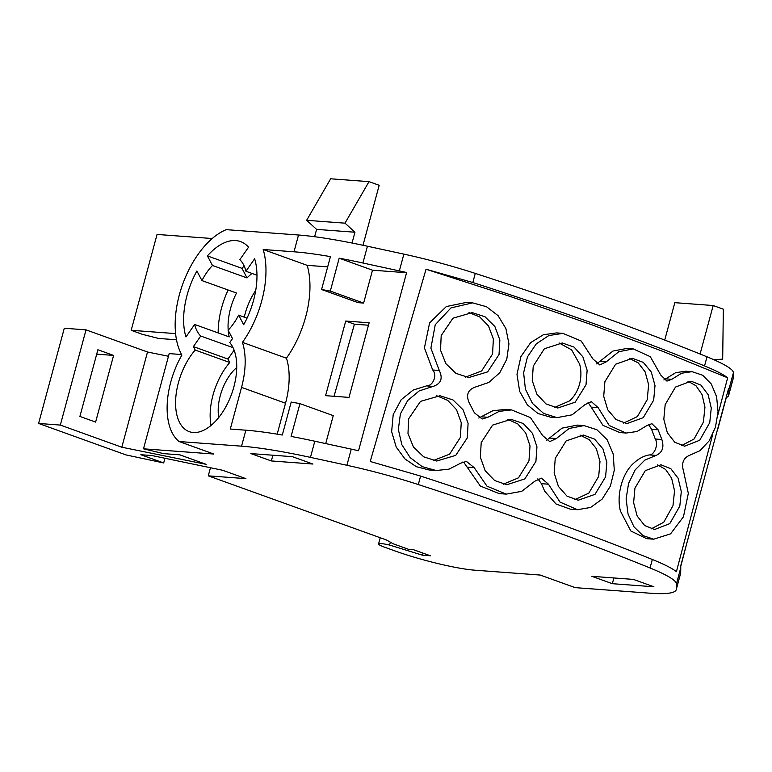 <?xml version="1.0" encoding="UTF-8"?>
<svg xmlns="http://www.w3.org/2000/svg" width="772" height="772" viewBox="0 0 772 772"><rect width="100%" height="100%" fill="white"/><g stroke="black" fill="none" stroke-linecap="round" stroke-linejoin="round"><path stroke-width="1.16" d="M181.594 354.531L169.193 353.605L143.505 448.812L163.625 453.637L179.799 454.833L206.211 464.348L121.735 447.2L60.332 425.073L38.6 423.452L126.029 454.93L163.683 462.949L140.832 454.727L151.901 455.548L222.674 470.273L245.921 478.64L208.276 475.841L386.299 539.918L393.43 543.874L408.62 549.346L413.483 549.703L430.38 555.782L422.477 555.193L389.58 545.061A14.929 1.872 -164.9 0 0 378.55 543.961A14.929 1.872 -164.9 0 0 384.649 547.223L394.473 550.764A59.676 7.488 -164.9 0 0 442.53 564.66A59.685 7.488 -164.9 0 0 474.799 570.19L540.217 575.053L575.169 587.637L650.034 593.205A149.189 18.721 -164.9 0 0 676.243 589.654A149.189 18.721 -164.9 0 0 676.32 589.075L676.426 583.893A99.453 12.477 -164.9 0 0 650.034 567.97A745.926 93.586 -164.9 0 0 418.308 484.555A99.453 12.477 -164.9 0 0 346.898 465.284L310.46 457.381A149.189 18.721 -164.9 0 0 241.549 446.177L179.056 441.526A63.651 34.595 109.8 0 1 181.893 355.052A73.601 39.999 109.8 0 1 182.414 284.993A73.601 39.999 109.8 0 1 226.273 229.651L298.523 235.016L293.997 251.797L263.175 249.501A74.488 40.482 109.8 0 1 242.437 342.363A63.613 34.566 109.8 0 1 241.54 387.38L230.297 429.039L245.863 430.197L241.549 446.177M726.143 397.483L726.317 397.551A149.189 18.721 -164.9 0 0 728.691 395.274L733.217 378.502A149.189 18.721 -164.9 0 0 733.294 377.923L733.4 372.741A99.453 12.477 -164.9 0 0 707.007 356.809A745.926 93.586 -164.9 0 0 475.282 273.404A99.453 12.477 -164.9 0 0 403.872 254.123L367.433 246.229A149.189 18.721 -164.9 0 0 298.523 235.016M728.691 395.274A149.189 18.721 -164.9 0 0 728.768 394.695L728.874 389.513A99.453 12.477 -164.9 0 0 728.594 388.412L680.499 566.638A99.453 12.477 -164.9 0 1 680.788 567.738L680.682 572.921L676.32 589.075M726.317 397.551L717.449 430.429A149.189 18.721 -164.9 0 1 717.227 430.525M686.926 542.832L680.624 566.909M676.243 589.654L680.595 573.499A149.189 18.721 -164.9 0 0 680.682 572.921M707.007 356.809L704.556 365.918C715.712 370.502 723.403 374.459 727.649 377.798L717.863 414.873L727.649 377.798L664.229 351.907L727.649 377.798M676.407 571.705L712.701 434.453L676.407 571.705L674.496 570.276C670.009 567.246 662.627 563.647 652.33 559.478L650.034 567.97M704.556 365.918C638.154 338.754 560.906 310.952 472.821 282.513L426.038 269.235L370.213 461.482L426.038 269.235L509.829 296.323L426.038 269.235M370.213 461.482L420.595 476.063C464.184 490.307 505.467 504.444 544.463 518.475A745.926 93.586 -164.9 0 1 544.607 518.523C583.564 532.555 619.472 546.2 652.33 559.478M310.46 457.381L314.812 441.227L351.26 449.13A99.453 12.477 -164.9 0 1 358.536 450.752L406.622 272.516A99.453 12.477 -164.9 0 0 399.346 270.904L362.908 263.001A149.189 18.721 -164.9 0 0 339.178 258.195L330.31 291.083A149.189 18.721 -164.9 0 0 321.567 289.51L330.435 256.622A149.189 18.721 -164.9 0 0 293.997 251.797M314.812 441.227A149.189 18.721 -164.9 0 0 291.092 436.431L299.941 403.631A149.189 18.721 -164.9 0 0 291.198 402.058L282.301 435.032A149.189 18.721 -164.9 0 0 245.863 430.197M212.474 265.481L207.427 255.908A59.811 32.511 109.8 0 1 240.546 241.588A59.811 32.511 109.8 0 1 248.545 247.194L239.831 259.682A43.705 23.749 109.8 0 1 245.93 271.262L254.644 258.765A59.811 32.511 109.8 0 1 243.682 324.713L238.644 315.14A43.705 23.749 109.8 0 1 228.107 330.233L232.517 338.59L229.747 342.556A49.862 27.097 109.8 0 1 228.879 400.745A49.862 27.097 109.8 0 1 189.275 431.664A49.862 27.097 109.8 0 1 175.755 398.082A49.862 27.097 109.8 0 1 195.191 350.054L193.376 346.609L200.749 336.032A43.705 23.749 109.8 0 1 194.65 324.462L185.946 336.949A59.82 32.511 109.8 0 1 196.899 271.011L201.946 280.583A43.705 23.749 109.8 0 1 212.474 265.481L247.04 277.92L241.993 268.347L207.427 255.908M212.194 238.529L157.054 234.437L131.192 330.3L142.366 334.324L158.607 338.445L176.489 339.776M175.591 333.6L131.192 330.3M143.505 448.812L213.834 454.042L179.056 441.526M121.822 447.2L147.51 351.993L86.02 329.866L60.332 425.073M95.612 422.091L79.902 416.436L97.89 349.755L113.6 355.409L95.612 422.091M38.6 423.452L64.288 328.245L86.02 329.866M163.683 462.949L164.87 458.539M208.276 475.841L210.447 467.793M422.477 555.193L423.037 553.138M389.58 545.061L390.362 542.176M292.434 456.677L250.871 453.579L271.348 460.952L312.911 464.04L292.434 456.677M633.416 579.405L653.884 586.778L612.331 583.69L591.854 576.317L633.416 579.405M168.47 356.259L147.51 352.003M234.119 350.179L227.933 359.048L229.757 362.502A49.862 27.097 -70.2 0 0 211.026 425.459M236.724 367.53A36.738 19.966 -70.2 0 0 218.746 417.498M229.757 362.502L195.191 350.054M227.933 359.048L193.376 346.609M233.047 347.651L200.749 336.032M228.213 330.426A43.705 23.749 -70.2 0 0 229.216 336.901L194.65 324.462M201.946 280.583L236.512 293.022A43.705 23.749 -70.2 0 0 228.194 330.146M252.048 273.462A43.705 23.749 -70.2 0 0 247.04 277.92M255.715 290.465A43.705 23.749 -70.2 0 0 244.28 317.167M256.97 275.228L245.93 271.262M247.04 318.16L238.644 315.14M244.164 265.993A59.811 32.511 -70.2 0 0 241.993 268.347M228.116 290.002A59.82 32.511 -70.2 0 0 218.177 332.925M271.348 460.952L272.892 455.219M325.716 443.591L333.263 415.625L299.941 403.631M406.564 272.728L372.5 270.19L339.178 258.195M321.567 289.51L358.121 302.663L363.622 303.078L372.5 270.19M327.675 266.861L307.159 265.336L263.175 249.501M277.177 434.163L285.524 403.216A63.613 34.566 -70.2 0 0 286.431 358.198A74.488 40.482 -70.2 0 0 307.159 265.336M345.721 321.046L325.581 395.669L349.002 397.397L369.132 322.792L345.721 321.046L354.435 324.182L368.476 325.224M363.622 303.078L330.31 291.083M286.431 358.198L242.437 342.363M354.435 324.182L334.035 396.297M113.6 355.409L96.703 354.155M612.331 583.69L613.875 577.958M590.59 324.327L509.829 296.323L590.59 324.327L664.229 351.907L590.59 324.327M352.042 243.035L354.956 232.227L344.997 223.166L369.016 181.642L379.177 185.299L362.994 245.274M314.619 236.724L316.597 229.38L354.956 232.227M316.597 229.38L306.638 220.31L344.997 223.166M306.638 220.31L330.657 178.795L369.016 181.642M713.946 359.752L722.688 359.115L723.335 309.176L713.183 305.529L674.824 302.672L664.731 340.076M700.098 354.01L713.183 305.529M462.891 461.955L464.059 462.737L480.319 486.022L499.079 493.588L506.21 494.119L521.727 491.339L534.774 481.226L541.423 478.177L548.458 484.198L560.028 502.099L577.475 509.703L590.58 507.455L602.112 499.146L610.411 486.042L614.3 470.138L613.161 453.859L607.101 439.693L596.92 429.772L584.105 425.594L569.205 428.431L556.371 438.554L549.751 441.603L542.629 435.562L530.47 417.613L511.614 409.922L499.233 411.341L487.836 417.285L482.182 419.013L474.384 412.788L469.27 402.936C465.757 395.042 467.793 389.744 475.378 387.052L488.801 382.449L499.754 372.751L506.779 359.26L508.941 343.829L505.911 328.602L498.085 315.661L486.476 306.706L472.618 302.875L450.983 307.893L435.234 324.732L430.892 348.182L439.287 370.483C443.07 378.405 441.034 383.703 433.208 386.386L419.254 390.873L407.732 400.465L400.378 413.956L398.342 429.464L401.855 444.73L410.231 457.68L422.216 466.645L436.19 470.515L449.063 469.125L460.72 463.171L466.452 461.424L474.201 467.658L486.978 486.167L506.21 494.109M436.19 470.515L429.107 469.984L416.34 466.693L405.01 458.993L396.229 447.123L391.645 431.644L393.209 414.545L401.179 399.732L413.136 390.063L426.53 385.894L433.208 386.386M472.618 302.875L466.385 302.412L446.312 306.552L429.599 322.879L424.426 347.902L432.696 369.991C437.57 375.231 432.899 386.183 426.53 385.894M505.206 409.44L492.806 410.743L478.814 418.019M546.383 440.484L562.045 428.132L577.408 425.102L584.105 425.594M562.923 333.379L556.622 332.906L543.363 334.749L530.673 342.623L520.917 356.577L516.979 374.343L519.681 391.443L527.324 404.837L537.987 413.512L550.33 417.131L557.037 417.623L543.584 413.396L532.458 403.399L525.404 389.146L523.619 372.799L527.459 356.876L536.337 343.801L548.834 335.55L562.923 333.379L581.21 341.031L592.886 358.922L599.757 364.924L606.203 361.875L618.768 351.733L633.223 348.896L650.294 356.674L660.687 374.989L666.95 381.117L671.785 379.313L681.628 373.233L692.03 371.66L702.742 375.279L711.282 384.002L716.609 396.721L718.057 411.843L715.432 427.312L709.111 440.899L699.992 450.684L689.261 455.432C683.181 458.23 681.28 463.528 683.567 471.335L688.325 493.366L683.461 516.777L670.598 533.828L653.72 539.194L642.97 535.594L633.986 526.842L628.051 514.036L626.111 498.886L628.562 483.484L635.105 469.965L644.755 460.17L656.075 455.403C662.386 452.614 664.306 447.316 661.845 439.5L658.14 429.821L651.906 423.683L647.042 425.468L637.025 431.509L626.111 433.044L609.253 425.507L598.136 407.645L591.362 401.652L584.886 404.702L572.139 414.815L557.037 417.623M537.843 478.833L541.433 483.677L544.694 491.204L556.062 504.01L570.383 509.173L577.475 509.703M619.771 432.571L603 425.372L588.003 402.26M648.548 424.426L651.597 429.338L655.264 439.007C658.728 444.218 654.444 455.017 649.416 454.911C643.993 455.769 638.724 458.558 633.609 463.268C622.338 473.072 616.22 495.325 620.447 511.112L630.801 530.972L646.685 538.673L653.72 539.194M633.223 348.886L626.98 348.423L612.997 351.028L596.611 363.882M692.04 371.66L685.835 371.197L675.674 372.664L663.881 379.959M469.029 312.554L479.846 317.022L488.483 325.958L493.376 338.927L492.555 354.049L481.593 370.994L465.526 377.103M436.624 395.698L447.77 400.417L456.513 409.671L461.251 422.689L460.363 437.396L449.613 454.177L433.208 460.546M507.648 419.312L517.78 423.925L525.713 432.947L530.017 445.898L528.965 460.903L518.504 477.82L503.315 484.198M579.975 435.07L589.219 439.683L596.312 448.648L599.989 461.473L598.705 476.343L588.795 493.154L574.725 499.667M629.267 358.324L638.251 362.888L645.112 371.834L648.615 384.688L647.245 399.655L637.402 416.581L623.631 423.085M687.92 381.214L695.987 385.739L702.038 394.55L704.952 407.259L703.379 422.197L694.028 439.046L681.406 445.627M657.532 464.85L665.589 469.424L671.63 478.215L674.545 490.838L673.001 505.602L663.746 522.268L651.172 528.888M559.082 342.951L571.589 349.841L579.637 364.143C581.364 370.521 581.326 377.238 579.511 384.302C577.466 391.279 574.136 396.808 569.533 400.909L554.412 407.529M533.24 366.15L544.376 348.751L562.277 342.98L574.04 347.091L582.879 356.847L587.125 370.299L586.016 384.784L575.179 402.202L557.731 408.021L545.958 403.891L536.849 394.125L532.275 380.654L533.24 366.15M679.804 506.114L681.3 491.571L678.115 478.244L670.868 468.729L660.909 464.783L645.267 470.659L634.951 488.116L633.619 502.64L637.161 516.024L644.697 525.578L654.627 529.505L669.787 523.619L679.804 506.114M709.729 422.67L711.263 408.05L708.127 394.666L700.947 385.112L691.065 381.165L675.5 387.071L665.174 404.625L663.814 419.235L667.307 432.677L674.786 442.26L684.639 446.187L699.712 440.272L709.729 422.67M653.681 400.137L655.003 385.575L651.327 372.104L643.298 362.386L632.422 358.324L615.631 364.21L604.891 381.725L603.714 396.297L607.738 409.797L616.046 419.543L626.903 423.596L643.24 417.681L653.681 400.137M605.595 476.855L606.84 462.341L602.942 448.879L594.594 439.143L583.362 435.061L566.137 440.908L555.251 458.365L554.161 472.898L558.388 486.379L567.005 496.135L578.228 500.227L595.009 494.35L605.595 476.855M481.217 442.578L480.338 457.169L485.183 470.727L494.669 480.551L506.847 484.719L524.835 478.92L535.913 461.424L536.945 446.843L532.439 433.304L523.223 423.49L511.045 419.341L492.613 425.102L481.217 442.578M408.649 418.81L407.983 433.459L413.425 447.017L423.703 456.831L436.72 461.029L455.76 455.355L467.272 437.917L468.093 423.297L463.007 409.739L452.99 399.935L439.992 395.756L420.508 401.372L408.649 418.81M441.198 335.569L440.522 350.17L445.878 363.651L455.991 373.387L468.826 377.547L487.615 371.901L499.03 354.531L499.87 339.969L494.862 326.479L484.99 316.752L472.184 312.612L452.961 318.199L441.198 335.569M432.696 369.991L439.287 370.483M733.294 377.923L728.768 394.695M676.426 583.893L680.788 567.738M728.874 389.513L733.4 372.741M475.282 273.404L472.821 282.513M420.595 476.063L418.308 484.555M403.872 254.123L399.346 270.904M351.26 449.13L346.898 465.284M362.908 263.001L367.433 246.229M285.524 403.216L241.54 387.38M665.493 378.849L671.785 379.313M651.597 429.338L658.14 429.821M655.264 439.007L661.845 439.5M649.416 454.911L656.075 455.403M599.844 361.402L606.203 361.875M591.555 407.162L598.136 407.645M467.156 467.137L474.201 467.658M541.433 483.677L548.458 484.198M549.567 438.052L556.371 438.554M481.053 416.783L487.836 417.285M380.229 537.737L378.55 543.961M619.472 432.552L626.111 433.044M504.888 409.421L511.614 409.922"/></g></svg>
